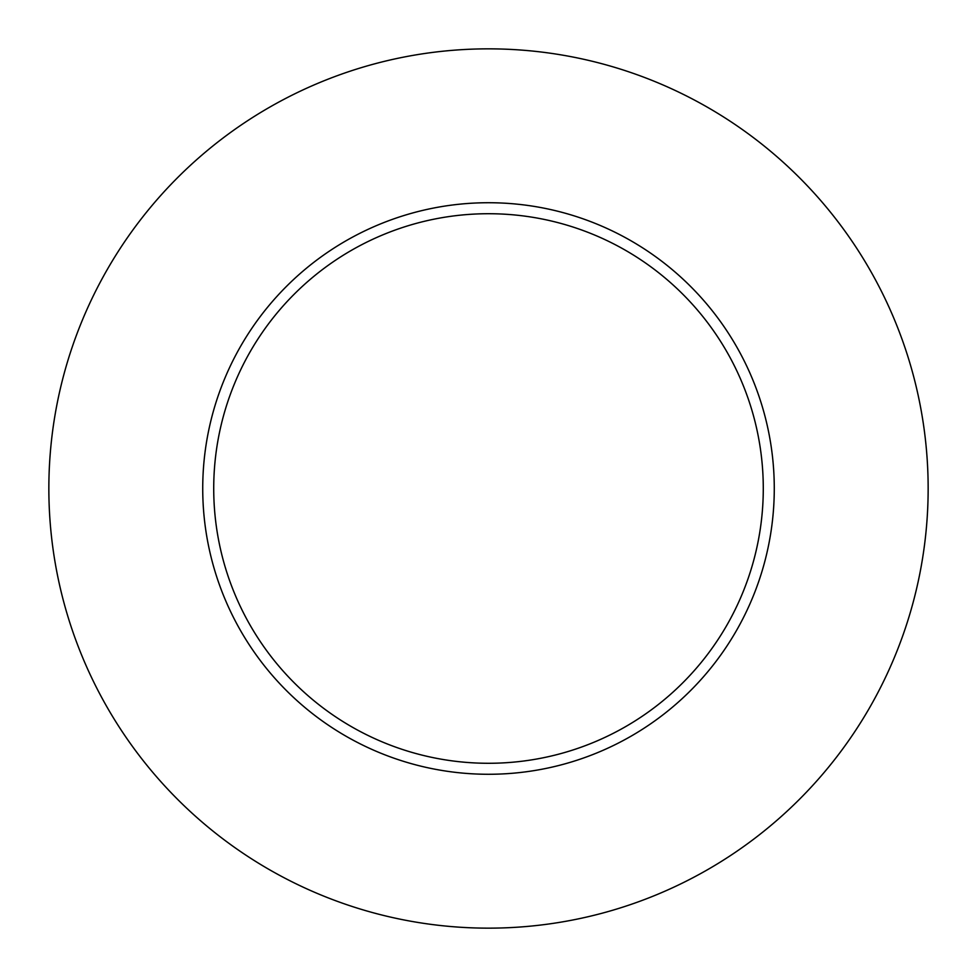 <?xml version="1.0" encoding="UTF-8"?>
<svg xmlns="http://www.w3.org/2000/svg" width="977" height="977" viewBox="0 0 977 977"><rect width="100%" height="100%" fill="white"/><g stroke="black" fill="none" stroke-linecap="round" stroke-linejoin="round"><path stroke-width="1.47" d="M763.281 488.5A274.781 274.781 0 0 0 488.5 213.719A274.781 274.781 0 0 0 213.719 488.5A274.781 274.781 0 0 0 488.5 763.281A274.781 274.781 0 0 0 763.281 488.5M928.15 488.5A439.65 439.65 0 0 0 488.5 48.85A439.65 439.65 0 0 0 48.85 488.5A439.65 439.65 0 0 0 488.5 928.15A439.65 439.65 0 0 0 928.15 488.5M774.272 488.5A285.772 285.772 0 0 1 488.5 774.272A285.772 285.772 0 0 1 202.727 488.5A285.772 285.772 0 0 1 488.5 202.727A285.772 285.772 0 0 1 774.272 488.5"/></g></svg>

